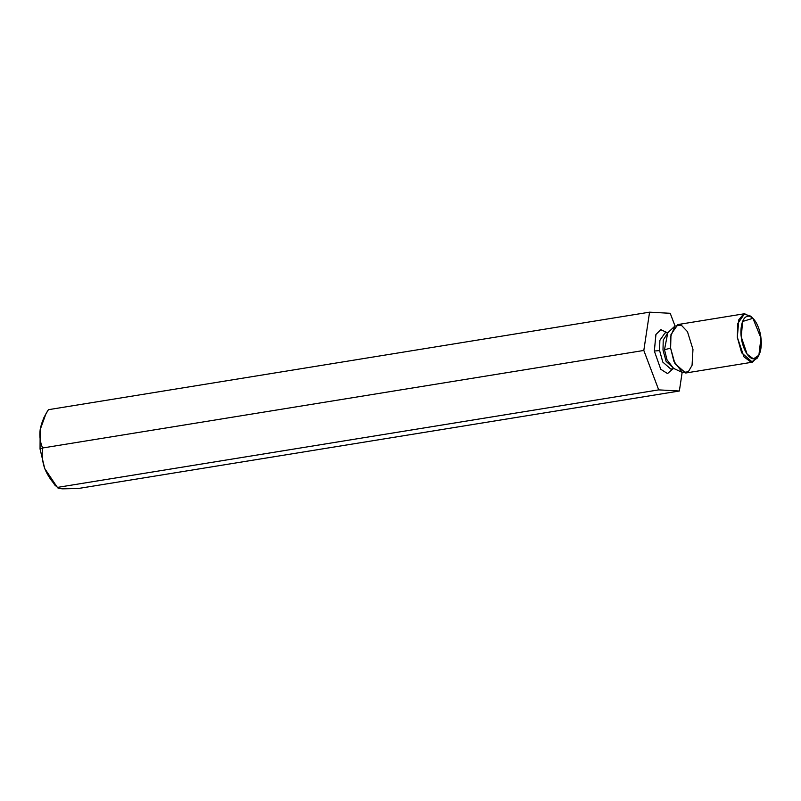 <?xml version="1.0" encoding="UTF-8"?>
<svg xmlns="http://www.w3.org/2000/svg" width="801" height="801" viewBox="0 0 801 801"><rect width="100%" height="100%" fill="white"/><g stroke="black" fill="none" stroke-linecap="round" stroke-linejoin="round"><path stroke-width="1.2" d="M45.807 414.147L43.805 417.832L40.16 429.706L45.807 414.147L48.41 409.691C44.125 416.27 41.382 422.948 40.16 429.706L40.05 449.001L42.643 447.979C40.19 442.563 39.359 436.465 40.16 429.706C39.359 436.465 40.19 442.563 42.643 447.979L643.814 350.458L649.571 312.17L670.227 313.301L675.023 325.987L670.227 313.301L649.571 312.17L48.41 409.691L649.571 312.17L643.814 350.458L42.643 447.979C41.622 454.738 42.323 461.596 44.726 468.555C47.599 475.524 51.865 481.801 57.532 487.388C57.412 488.109 59.064 488.59 62.498 488.83L78.188 488.52L679.358 391.008L658.702 389.877L57.532 487.388L658.702 389.877L643.814 350.458L658.702 389.877L679.358 391.008L78.188 488.52L62.498 488.83C59.064 488.59 57.412 488.109 57.532 487.388C51.865 481.801 47.599 475.524 44.726 468.555C42.323 461.596 41.622 454.738 42.643 447.979L40.05 449.001L44.726 468.555L54.688 484.935L57.532 487.388M682.162 372.355L679.358 391.008L682.162 372.355M667.113 332.615L660.765 329.672L655.899 334.548L654.337 351.038L659.593 350.568L662.807 362.102L670.868 369.101L662.807 362.102L659.593 350.568L659.864 340.355L665 332.956L659.864 340.355L659.593 350.568L654.337 351.038L660.745 369.251L667.533 373.586L672.97 368.76L667.533 373.586L660.745 369.251L654.337 351.038L655.949 334.448L660.885 329.642L667.263 332.785M673.981 368.58L666.112 361.351L662.998 350.017L663.228 340.004L668.124 332.465L663.228 340.004L662.998 350.017L666.112 361.351L673.981 368.58M664.49 349.727L667.003 359.799L673.551 368.38L667.003 359.799L664.49 349.727L670.617 348.165L670.597 336.78L674.893 326.097L681.25 325.116L687.458 331.644L692.975 349.396L692.064 365.316L688.299 371.804L682.422 372.475L673.891 361.291L670.617 348.165L664.49 349.727L667.774 332.785L664.49 349.727M758.086 356.465L752.439 362.182L741.646 352.81L737.331 337.341L737.691 323.644L744.58 313.732L751.749 317.366M744.58 313.732L677.866 324.555L670.978 334.468L670.617 348.165L674.923 363.624L685.726 373.006L752.439 362.182M760.95 338.072C760.61 331.844 755.914 316.856 748.605 316.165C741.356 316.055 740.144 330.723 741.275 336.991C741.616 343.228 746.312 358.207 753.621 358.898C760.87 359.008 762.081 344.35 760.95 338.072L758.887 355.213L753.451 358.888L747.123 354.162L741.275 336.991L742.587 321.481L752.9 318.307L760.95 338.072M752.9 318.307L750.547 316.105L743.759 313.932L738.822 319.719L737.331 337.341L743.979 356.856L751.168 362.222L757.345 358.047L758.887 355.213M56.901 486.728L44.726 468.555L40.05 449.001L40.16 429.706L44.546 416.58M674.262 368.55L670.868 369.101M668.404 332.405L665 332.956M673.551 368.38L682.422 372.475M667.774 332.785L674.893 326.097"/></g></svg>
